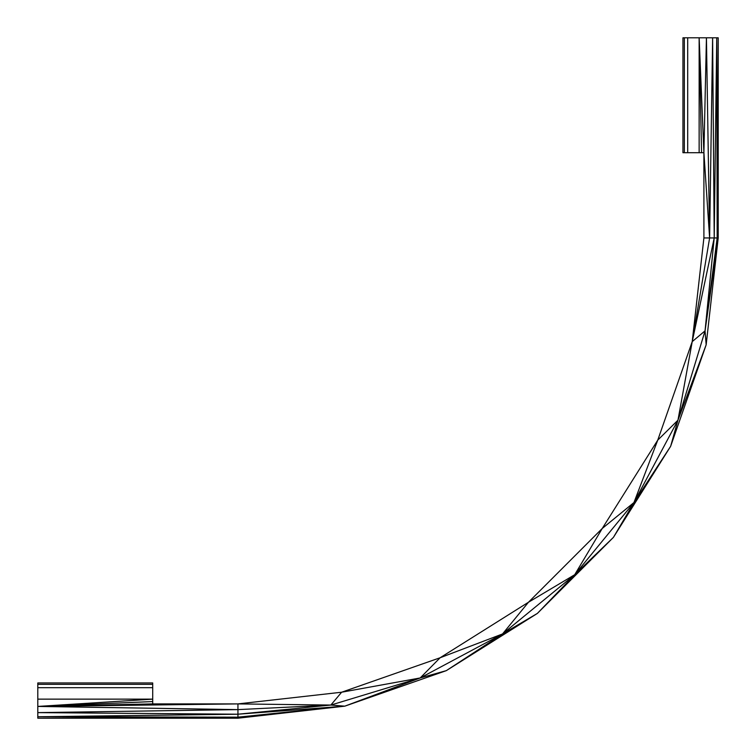 <?xml version="1.0" encoding="UTF-8"?>
<svg xmlns="http://www.w3.org/2000/svg" width="756" height="756" viewBox="0 0 756 756"><rect width="100%" height="100%" fill="white"/><g stroke="black" fill="none" stroke-linecap="round" stroke-linejoin="round"><path stroke-width="1.13" d="M684.331 152.712L682.942 152.712L682.942 37.8L684.331 37.8L684.331 152.712L701.559 152.712L699.139 37.8L684.331 37.8M699.139 152.712L699.139 37.8L706.435 37.8L709.619 237.942L703.902 152.712L706.435 37.8L716.745 37.8L714.212 237.942L712.615 37.8L709.619 237.942L703.902 237.942L692.222 341.627L657.758 440.115L602.248 528.463L528.463 602.248L440.115 657.758L341.627 692.222L420.194 677.952L440.115 657.758L502.542 633.944L528.463 602.248L574.711 574.711L602.248 528.463L633.944 502.542L657.758 440.115L677.952 420.194L692.222 341.627L705.055 330.854L714.212 237.942L709.619 237.942L692.222 341.627L714.212 237.942L717.17 237.942L716.745 37.8L718.2 37.8L718.2 237.942L717.17 237.942L705.055 330.854L718.2 237.942L716.745 37.8M701.559 152.712L703.902 152.712L703.902 237.942M237.942 703.902L37.8 706.435L237.942 709.619L237.942 703.902L152.712 703.902L37.8 706.435L37.8 712.615L237.942 714.212L330.854 705.055L237.942 703.902L341.627 692.222L330.854 705.055L420.194 677.952L502.542 633.944L574.711 574.711L633.944 502.542L677.952 420.194L705.055 330.854L706.161 344.802L718.2 237.942M237.942 709.619L330.854 705.055L344.802 706.161L237.942 714.212L237.942 709.619L37.8 712.615L37.8 716.745L237.942 717.17L237.942 714.212L37.8 716.745L37.8 718.2L237.942 718.2L344.802 706.161L420.194 677.952L446.314 670.638L502.542 633.944L537.374 613.418L574.711 574.711L613.418 537.374L633.944 502.542L670.638 446.314L677.952 420.194L706.161 344.802L670.638 446.314L613.418 537.374L537.374 613.418L446.314 670.638L344.802 706.161L237.942 717.17L37.8 718.2M237.942 718.2L237.942 717.17M152.712 703.902L152.712 699.139L37.8 699.139L37.8 706.435L152.712 701.559M37.8 706.435L152.712 699.139L152.712 687.705L37.8 687.705L37.8 699.139M687.705 37.8L687.705 152.712M37.8 687.705L37.8 682.942L152.712 682.942L152.712 687.705M37.8 684.331L152.712 684.331M699.139 37.8L703.902 152.712"/></g></svg>
